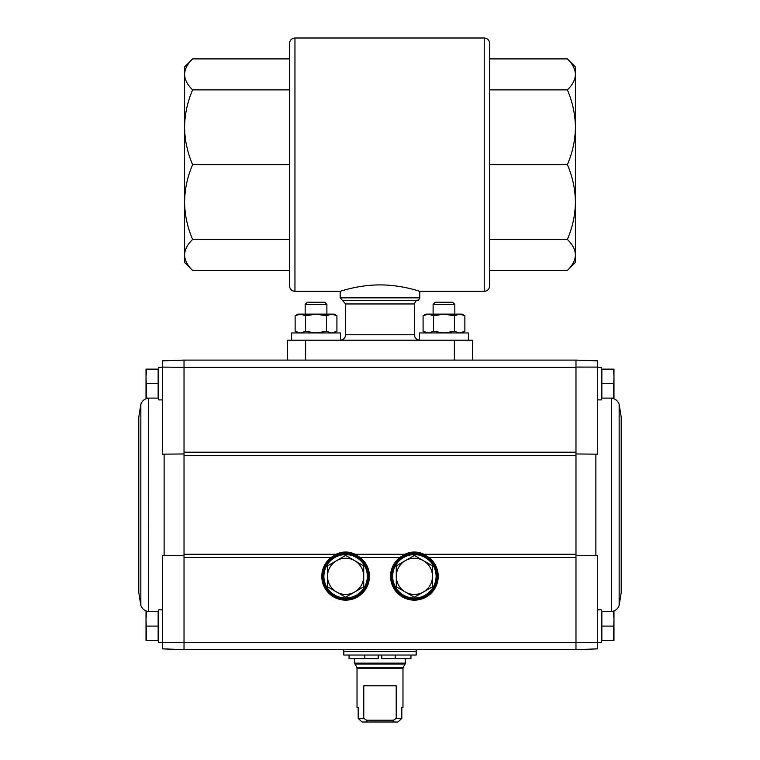 <?xml version="1.0" encoding="UTF-8"?>
<svg xmlns="http://www.w3.org/2000/svg" width="760" height="760" viewBox="0 0 760 760"><rect width="100%" height="100%" fill="white"/><g stroke="black" fill="none" stroke-linecap="round" stroke-linejoin="round"><path stroke-width="1.14" d="M294.956 38L484.224 38L484.224 291.337L419.805 291.337C420.251 291.545 401.413 284.791 380.009 284.915C358.587 284.791 339.777 291.545 340.195 291.337L294.956 291.337L294.956 38C291.659 38.323 289.845 40.128 289.522 43.425L289.522 285.902C289.845 289.199 291.659 291.013 294.956 291.337M567.378 270.437L575.424 262.38L575.424 74.394C575.244 69.046 572.556 63.878 567.378 58.9C572.556 63.878 575.234 69.046 575.424 74.394C575.244 79.734 572.556 84.901 567.378 89.879C572.556 101.906 575.234 114.37 575.424 127.271C575.244 140.182 572.556 152.646 567.378 164.663C572.556 176.691 575.234 189.155 575.424 202.065C575.244 214.966 572.556 227.43 567.378 239.457C572.556 244.435 575.234 249.594 575.424 254.942C575.244 260.291 572.556 265.449 567.378 270.437L489.658 270.437M567.378 239.457L489.658 239.457L489.658 164.663L567.378 164.663M567.378 89.879L489.658 89.879M575.424 74.394L575.424 66.956L567.378 58.9L489.658 58.9L489.658 43.425L489.658 285.902C489.336 289.199 487.521 291.013 484.224 291.337M575.424 251.17L575.424 202.065M575.424 127.271L575.424 78.166M192.622 89.879L289.522 89.879L289.522 239.457L192.622 239.457C187.445 227.43 184.766 214.966 184.575 202.065L184.575 66.956L192.622 58.9C187.445 63.878 184.756 69.046 184.575 74.394C184.766 79.734 187.445 84.901 192.622 89.879C187.445 101.897 184.756 114.361 184.575 127.271C184.766 140.182 187.445 152.646 192.622 164.663C187.445 176.691 184.756 189.155 184.575 202.065L184.575 254.942C184.756 260.291 187.445 265.449 192.622 270.437C187.445 265.449 184.766 260.291 184.575 254.942C184.756 249.594 187.445 244.435 192.622 239.457M289.522 270.437L192.622 270.437L184.575 262.38L184.575 254.942M289.522 58.9L192.622 58.9M289.522 164.663L192.622 164.663M340.195 340.195C343.491 339.872 345.297 338.058 345.619 334.761L345.619 303.962L340.195 297.844L340.195 291.337M287.536 360.097L287.536 340.195L472.463 340.195L472.463 360.097M575.975 453.967L597.683 454.166L597.683 360.858L575.975 360.097L575.975 367.08L597.683 367.089M184.024 557.517L184.024 452.19L575.975 452.19L575.975 649.619L575.975 642.38L184.024 642.38L184.024 557.517L331.018 557.517L336.205 554.23C342.475 551.285 348.755 551.285 355.034 554.23L360.221 557.517A23.816 23.816 0 0 1 363.147 592.458A23.816 23.816 0 0 1 328.092 592.458A23.816 23.816 0 0 1 331.018 557.517M595.878 454.138L595.878 555.579L597.683 555.541L597.683 642.618L575.975 642.637M595.878 555.579L575.975 555.75M575.975 452.19L575.975 367.08M162.317 642.618L184.024 642.637L184.024 649.619L162.317 648.859L162.317 555.541L164.122 555.579L164.122 454.138L162.317 454.166L162.317 367.089L184.024 367.337L184.024 360.097L575.975 360.097L575.975 367.337L184.024 367.337L184.024 452.19M184.024 555.75L164.122 555.579M184.024 642.637L184.024 649.619L575.975 649.619L597.683 648.859L597.683 642.618M164.122 454.138L184.024 453.967M146.632 640.575L158.156 640.575L158.156 611.619L146.632 611.619L146.024 618.858L146.632 640.575L146.024 640.575L146.024 611.619L146.632 611.619M146.632 398.097L158.156 398.097L158.156 369.141L146.632 369.141L146.024 376.38L146.632 398.097L146.024 398.097L146.024 369.141L146.632 369.141M428.982 557.517A23.816 23.816 0 0 1 431.908 592.458A23.816 23.816 0 0 1 396.853 592.458A23.816 23.816 0 0 1 399.779 557.517L404.966 554.23C411.236 551.285 417.515 551.285 423.795 554.23L428.982 557.517L575.975 557.517M162.317 367.089L162.317 360.858L184.024 360.097L184.024 367.08M437.902 576.336A23.522 23.522 0 0 1 402.619 596.704A23.522 23.522 0 0 1 402.619 555.959A23.522 23.522 0 0 1 437.902 576.336M369.141 576.336A23.522 23.522 0 0 1 333.858 596.704A23.522 23.522 0 0 1 333.858 555.959A23.522 23.522 0 0 1 369.141 576.336A23.522 23.522 0 0 1 333.858 596.704A23.522 23.522 0 0 1 333.858 555.959A23.522 23.522 0 0 1 369.141 576.336A23.522 23.522 0 0 1 333.858 596.704A23.522 23.522 0 0 1 333.858 555.959A23.522 23.522 0 0 1 369.141 576.336M162.317 609.805L158.697 609.805L158.697 642.38L162.317 642.38M162.317 367.337L158.697 367.337L158.697 399.902L162.317 399.902M158.156 383.619L146.632 383.619M158.156 626.097L146.632 626.097M138.795 504.858L138.795 592.619L138.795 417.097L140.857 404.272L140.857 605.444L138.795 592.619M613.367 640.575L601.844 640.575L601.844 611.619L613.367 611.619L613.975 618.858L613.367 640.575L613.975 640.575L613.975 611.619L613.367 611.619M597.683 642.38L601.303 642.38L601.303 609.805L597.683 609.805M613.367 398.097L601.844 398.097L601.844 369.141L613.367 369.141L613.975 376.38L613.367 398.097L613.975 398.097L613.975 369.141L613.367 369.141M597.683 399.902L601.303 399.902L601.303 367.337L597.683 367.337M601.844 383.619L613.367 383.619M601.844 626.097L613.367 626.097M621.205 504.858L621.205 592.619L619.144 605.444L619.144 404.272L621.205 417.097L621.205 504.858M363.784 718.38L358.188 718.38L362.045 722L358.188 718.38L358.188 707.522L357.019 707.522L357.019 668.202L402.981 668.202L402.981 707.522L401.812 707.522L401.812 718.38L397.955 722L401.812 718.38L396.216 718.38L396.216 685.805L363.784 685.805L363.784 718.38L366.472 720.195L367.147 722L392.853 722L393.528 720.195L396.216 718.38M362.045 722L367.147 722M392.853 722L397.955 722M380 655.044L416.195 655.044L416.195 651.424L343.805 651.424L343.805 655.044L380 655.044M410.941 655.044L410.941 658.663L381.805 658.663L381.805 655.044M364.8 655.044L364.8 658.663L378.195 658.663L378.195 655.044M364.8 658.663L349.058 658.663L349.058 655.044M395.2 658.663L395.2 655.044M393.528 720.195L366.472 720.195M367.337 576.336A21.717 21.717 0 0 0 334.761 557.526A21.717 21.717 0 0 0 334.761 595.137A21.717 21.717 0 0 0 367.337 576.336M327.522 586.777L327.522 565.886L345.619 555.436L363.717 565.886L363.717 586.777L345.619 597.227L327.522 586.777L327.522 565.886M354.663 560.661A18.098 18.098 0 0 1 354.663 592.002A18.098 18.098 0 0 1 327.522 576.336A18.098 18.098 0 0 1 354.663 560.661M363.717 586.777L363.717 565.886M436.097 576.336A21.717 21.717 0 0 0 403.522 557.526A21.717 21.717 0 0 0 403.522 595.137A21.717 21.717 0 0 0 436.097 576.336M396.283 586.777L396.283 565.886L414.38 555.436L432.478 565.886L432.478 586.777L414.38 597.227L396.283 586.777L396.283 565.886M423.424 560.661A18.098 18.098 0 0 1 423.424 592.002A18.098 18.098 0 0 1 396.283 576.336A18.098 18.098 0 0 1 423.424 560.661M432.478 586.777L432.478 565.886M295.127 315.751L300.352 314.137L297.93 314.137L295.127 315.751L295.127 331.331L300.352 332.956L295.127 331.331L300.352 332.956L305.577 331.331L316.027 332.956L326.467 331.331L331.692 332.956L336.917 331.331L336.917 315.751L331.692 314.137L336.917 315.751L331.692 314.137L334.115 314.137L336.917 315.751M423.082 315.751L428.308 314.137L425.885 314.137L423.082 315.751L423.082 331.331L428.308 332.956L423.082 331.331L428.308 332.956L433.533 331.331L443.973 332.956L454.423 331.331L459.648 332.956L464.873 331.331L464.873 315.751L459.648 314.137L464.873 315.751L459.648 314.137L462.07 314.137L464.873 315.751M468.407 340.195L468.407 332.956L419.548 332.956L419.548 340.195M433.115 304.409L454.831 304.409L452.608 302.195L435.337 302.195L433.115 304.409L433.115 314.137M454.423 315.751L459.648 314.137L443.973 314.137L454.423 315.751L454.423 331.331M433.533 315.751L443.973 314.137L428.308 314.137L433.533 315.751L433.533 331.331M340.452 340.195L340.452 332.956L291.593 332.956L291.593 340.195M305.168 304.409L326.885 304.409L324.662 302.195L307.391 302.195L305.168 304.409L305.168 314.137M326.467 315.751L331.692 314.137L316.027 314.137L326.467 315.751L326.467 331.331M305.577 315.751L316.027 314.137L300.352 314.137L305.577 315.751L305.577 331.331M340.195 297.844L419.805 297.844L419.805 291.337M345.619 334.761L414.38 334.761C414.703 338.058 416.508 339.872 419.805 340.195M345.619 303.962L414.38 303.962L414.38 334.761M342.427 300.361L417.572 300.361C416.879 299.554 415.815 300.751 414.38 303.962M454.375 340.195L454.375 360.097M305.624 340.195L305.624 360.097M360.221 557.517L399.779 557.517M184.024 554.23L336.205 554.23M355.034 554.23L404.966 554.23M423.795 554.23L575.975 554.23M184.024 455.487L575.975 455.487M399.931 557.707A23.569 23.569 0 0 1 437.95 576.336A23.569 23.569 0 0 1 404.016 597.503A23.569 23.569 0 0 1 399.931 557.707M437.18 576.336A22.8 22.8 0 0 1 402.981 596.077A22.8 22.8 0 0 1 402.981 556.586A22.8 22.8 0 0 1 437.18 576.336M331.17 557.707A23.569 23.569 0 0 1 369.189 576.336A23.569 23.569 0 0 1 335.255 597.503A23.569 23.569 0 0 1 331.17 557.707M368.419 576.336A22.8 22.8 0 0 1 334.219 596.077A22.8 22.8 0 0 1 334.219 556.586A22.8 22.8 0 0 1 368.419 576.336M148.684 611.619L148.447 398.126C144.723 398.696 142.186 400.738 140.857 404.272M611.315 398.097L611.315 611.619M402.981 668.202L403.227 667.299L356.772 667.299L354.663 663.157L405.337 663.157L405.337 658.663M354.91 664.059L405.089 664.059L405.337 663.157M344.175 651.424L415.824 651.424M484.224 38C487.521 38.323 489.336 40.128 489.658 43.425M417.572 300.361C417.99 300.96 418.741 300.124 419.805 297.844M158.697 614.004L158.156 613.462M158.697 638.181L158.156 638.723M158.697 371.535L158.156 370.984M158.697 395.703L158.156 396.245M158.697 397.242L158.156 397.271M158.156 612.436L158.697 612.475M148.447 611.591C144.723 611.021 142.186 608.969 140.857 605.444M601.303 395.703L601.844 396.245L601.303 395.703M601.303 638.181L601.844 638.723M601.303 614.004L601.844 613.462M601.303 371.535L601.844 370.984M601.303 397.242L601.844 397.271M601.844 612.436L601.303 612.475M611.553 611.591C615.277 611.021 617.813 608.969 619.144 605.444M611.553 398.126C615.277 398.696 617.813 400.738 619.144 404.272M354.663 663.157L354.663 658.663M356.772 667.299L357.019 668.202M403.227 667.299L405.089 664.059M416.195 651.063L416.195 649.619M343.805 651.063L343.805 649.619M454.831 304.409L454.831 314.137M462.07 332.956L464.873 331.331M425.885 332.956L423.082 331.331M326.885 304.409L326.885 314.137M334.115 332.956L336.917 331.331M297.93 332.956L295.127 331.331"/></g></svg>
